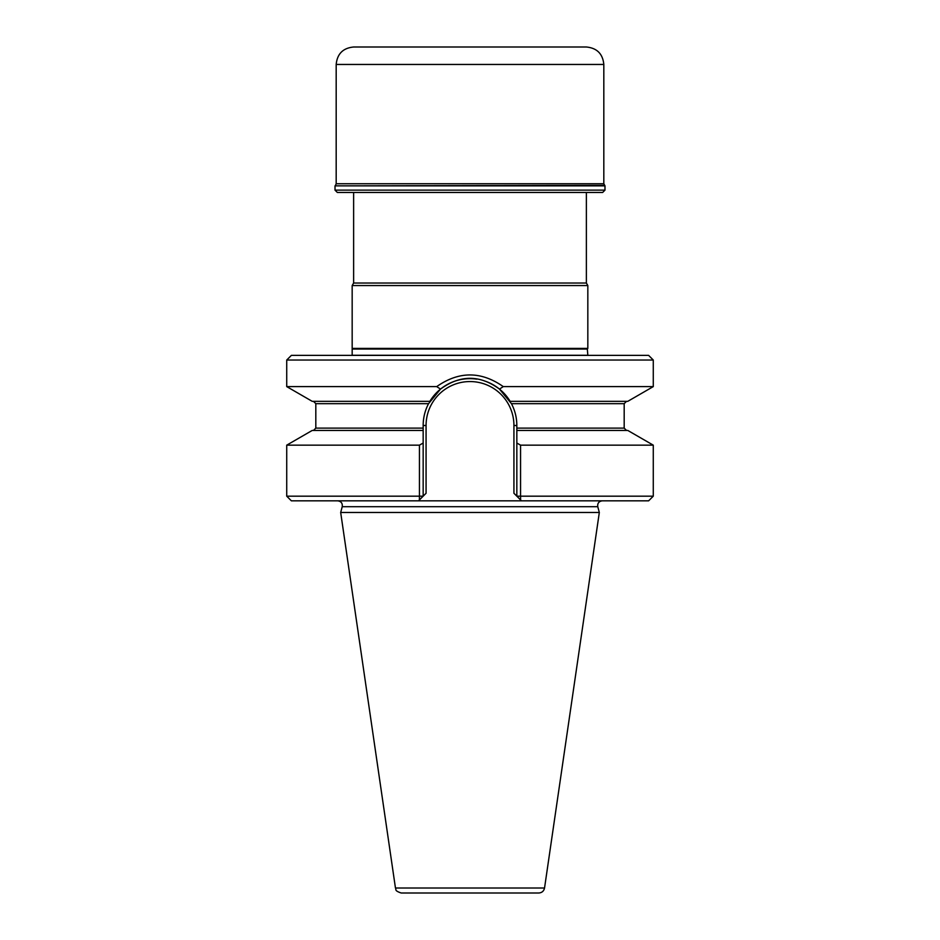 <?xml version="1.0" encoding="UTF-8"?>
<svg xmlns="http://www.w3.org/2000/svg" width="940" height="940" viewBox="0 0 940 940"><rect width="100%" height="100%" fill="white"/><g stroke="black" fill="none" stroke-linecap="round" stroke-linejoin="round"><path stroke-width="1.41" d="M602.658 192.465L337.343 192.465L335.016 190.138L335.016 185.862L604.984 185.862L604.984 190.138L602.658 192.465M603.821 64.46L336.179 64.46C337.213 53.85 343.029 48.034 353.628 47L586.372 47C596.971 48.034 602.787 53.85 603.821 64.46L603.821 183.735L604.984 185.862M419.393 499.963L418.512 500.832L419.393 499.963A3579.591 2186.393 -35.4 0 1 419.44 496.179L286.724 496.179L286.724 445.161L419.44 445.161L419.44 496.179L423.164 496.179L418.512 500.832L291.377 500.832L286.724 496.179M653.277 496.179L653.277 445.161L520.56 445.161L520.56 496.179A3579.591 2186.393 35.4 0 1 520.607 499.963L516.836 496.179L653.277 496.179L648.624 500.832L418.512 500.832M544.542 888.018L395.458 888.018C396.633 889.393 393.743 890.544 401.215 893L538.785 893C541.934 892.765 543.861 891.096 544.542 888.018L599.321 512.476L597.769 506.695C597.358 503.276 598.862 501.326 602.258 500.832M353.628 192.465L353.628 283.034L586.372 283.034L586.372 192.465M352.171 355.379L352.171 348.411L587.829 348.411L587.829 285.56L352.171 285.56L353.628 283.034M352.171 355.261L587.829 355.261L587.336 349.057L352.664 349.057M586.372 283.034L587.829 285.56M599.321 512.476L340.68 512.476L395.458 888.018M521.489 500.832L520.607 499.963M653.277 445.161L627.767 430.438L516.836 430.438L516.836 443.034A1124.416 899.286 90 0 1 520.56 445.161M516.836 496.179L513.933 493.277L516.836 496.179L516.836 443.034M419.44 445.161A1124.416 899.286 -90 0 1 423.164 443.034L423.164 430.438L312.233 430.438L286.724 445.161M513.933 493.277L513.933 425.491L516.836 425.491L516.836 428.111L624.184 428.111L624.184 403.671L511.442 403.671C515.014 410.474 516.8 417.748 516.836 425.491A46.836 46.836 0 0 0 511.442 403.671L499.469 389.089C479.858 374.731 460.201 374.731 440.519 389.089L428.558 403.671A46.836 46.836 0 0 0 423.164 425.491L423.164 430.438M510.185 401.427A46.836 46.836 0 0 0 484.088 380.818M476.721 379.137A46.836 46.836 0 0 0 470.541 378.656M470 378.656A46.836 46.836 0 0 0 429.827 401.404M513.933 425.491A43.933 43.933 0 0 0 470 381.558A43.933 43.933 0 0 0 426.067 425.491L423.164 425.491C423.188 417.748 424.986 410.474 428.558 403.671L315.816 403.671L313.49 401.345M429.862 401.345L312.233 401.345L286.724 386.61L286.724 360.032L653.277 360.032L653.277 386.61L503.276 386.61L499.481 389.089M653.277 386.61L627.767 401.345L510.138 401.345M440.555 389.113L436.712 386.61C458.885 371.065 481.08 371.065 503.276 386.61M436.712 386.61L286.724 386.61M653.277 360.032L648.624 355.379L291.377 355.379L286.724 360.032M426.067 447.64L426.067 493.277L423.164 496.179L426.067 493.277L426.067 425.491M516.836 430.438L516.836 428.111M423.164 443.034L423.164 496.179M604.984 190.138L335.016 190.138M604.502 185.38L335.016 185.862M603.821 183.735L336.179 183.735L336.179 64.46M597.769 506.695L342.231 506.695C342.642 503.276 341.138 501.326 337.742 500.832M315.816 403.671L315.816 428.111L423.164 428.111M335.498 185.38L336.179 183.735M587.336 349.057L587.829 348.411M624.184 403.671L626.51 401.345M315.816 428.111L313.49 430.438M342.231 506.695L340.68 512.476M352.171 348.411L352.171 285.56M624.184 428.111L626.51 430.438"/></g></svg>
